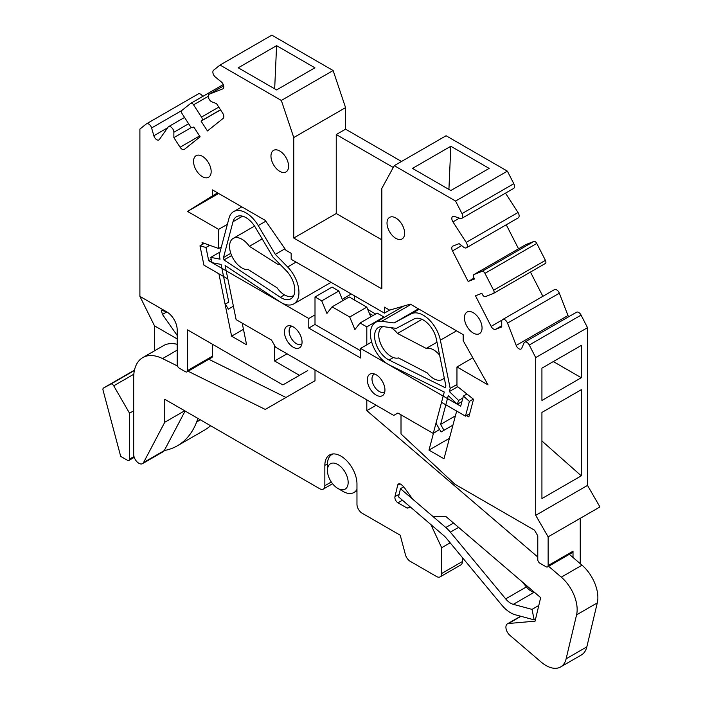 <?xml version="1.0" encoding="UTF-8"?>
<svg xmlns="http://www.w3.org/2000/svg" width="703" height="703" viewBox="0 0 703 703"><rect width="100%" height="100%" fill="white"/><g stroke="black" fill="none" stroke-linecap="round" stroke-linejoin="round"><path stroke-width="1.05" d="M315.006 314.918L308.784 318.503L208.694 260.716L205.997 247.465L199.986 245.848L203.914 265.136L227.851 278.95L236.12 319.628L271.481 340.041L275.629 347.22L393.75 415.42L397.898 413.021L433.259 433.443L441.537 402.327L465.465 416.141L469.701 413.698M354.374 295.77L354.374 299.961M375.622 314.021L367.783 309.496M465.465 416.141L469.393 401.378L463.382 396.07L460.685 406.202L360.595 348.416L371.694 342.01M351.272 293.977L343.495 298.467L345.05 299.364M369.4 313.424L373.029 315.515M208.694 260.716L211.234 259.258M205.997 247.465L209.74 245.303M199.986 245.848L204.318 243.343M469.393 401.378L473.33 399.102M463.382 396.07L466.924 394.023M315.006 322.097L315.006 324.487L308.784 328.081L308.784 318.503M308.784 328.081L360.595 357.985L360.595 348.416M293.248 326.877A12.452 7.188 -120 0 0 287.017 326.262A12.452 7.188 -120 0 0 287.017 340.647A12.452 7.188 -120 0 0 299.469 347.836A12.452 7.188 -120 0 0 301.385 337.853A12.452 7.188 -120 0 0 293.248 326.877M376.14 395.077A12.452 7.188 -120 0 0 382.362 395.692A12.452 7.188 -120 0 0 382.362 381.316A12.452 7.188 -120 0 0 369.91 374.119A12.452 7.188 -120 0 0 368.003 384.102A12.452 7.188 -120 0 0 376.14 395.077M315.006 296.974L321.737 300.858L338.837 290.989L332.097 287.096L315.006 296.974L315.006 324.487L360.595 350.806M433.259 433.443L439.595 429.41M290.954 325.911A12.452 7.188 -120 0 0 290.787 326.667M301.007 344.365A12.452 7.188 -120 0 0 301.745 344.602M383.9 392.221A12.452 7.188 -120 0 0 384.638 392.459M373.847 373.768A12.452 7.188 -120 0 0 373.68 374.523M230.786 253.326L223.492 257.544L223.976 259.943L280.348 297.255A19.051 11.002 -120 0 0 290.857 298.81A19.051 11.002 -120 0 0 286.156 270.585L273.036 257.184L255.365 227.394A19.051 11.002 -120 0 0 236.516 216.726A19.051 11.002 -120 0 0 233.018 221.709L223.492 257.544M231.621 255.532L223.976 259.943M225.109 265.488L280.04 301.851A24.913 14.385 -120 0 0 293.784 303.889A24.913 14.385 -120 0 0 287.65 266.973L275.304 254.372L258.238 225.593A24.913 14.385 -120 0 0 233.581 211.647A24.913 14.385 -120 0 0 229.02 218.158L219.204 255.066L220.039 259.179L210.768 257.368L212.069 262.667L221.102 264.425L228.774 302.114L225.382 304.056L228.308 309.135L233.396 306.218L225.109 265.488M284.952 248.809L275.304 254.372M220.004 252.034L210.768 257.368M228.774 302.114L225.382 304.056M433.443 433.338L428.979 450.113L443.988 458.778L456.678 411.07M218.914 273.801L231.603 336.166L246.621 344.83L242.201 323.134M243.458 329.32L231.603 336.166M393.276 167.472L336.245 134.554L345.568 129.167L345.568 107.629L333.134 70.537L271.841 35.15L220.03 65.063L213.598 70.203A4.394 2.54 -120 0 0 215.346 77.04L221.287 81.882A4.394 2.54 60 0 1 223.642 85.722A4.394 2.54 60 0 1 222.86 88.842A4.394 2.54 60 0 1 222.658 88.938L209.389 94.123A4.394 2.54 -120 0 0 209.186 94.22A4.394 2.54 -120 0 0 208.633 98.086A4.394 2.54 -120 0 0 211.928 101.873L216.498 103.578L222.702 113.183A4.394 2.54 60 0 1 223.088 118.456L207.438 130.96L201.084 121.144L220.575 109.888M401.518 161.47L345.568 129.167M177.191 338.934L154.502 325.832L154.396 350.894M154.502 325.832L139.897 296.376L139.897 129.071L146.329 123.93A4.394 2.54 -120 0 1 146.514 123.807L198.316 93.894A4.394 2.54 -120 0 0 198.132 94.026M164.291 450.535A117.225 67.681 -120 0 0 177.376 445.79A117.225 67.681 -120 0 0 196.655 421.976L198.009 418.461M177.376 445.79L204.318 430.236A117.225 67.681 -120 0 0 210.601 425.728M162.455 314.452L166.831 311.93L161.259 310.19L162.455 314.452L177.191 335.428M139.897 296.376L166.831 311.93A14.658 8.462 60 0 1 177.191 329.874L177.191 364.567A2.935 1.696 -120 0 0 179.265 368.161L185.487 371.746A2.935 1.696 -120 0 0 186.945 371.896A2.935 1.696 -120 0 0 187.56 370.551L212.42 356.193A2.935 1.696 60 0 1 211.814 357.537L186.945 371.896M133.834 374.216L113.728 385.824A2.935 1.696 -120 0 0 110.828 384.11L103.561 387.986A2.935 1.696 -120 0 0 103.534 387.994A2.935 1.696 -120 0 0 103.051 390.227L120.696 456.379L127.463 460.289A2.935 1.696 -120 0 0 128.921 460.43A2.935 1.696 -120 0 0 129.528 459.094L133.983 456.519M113.728 385.824L129.528 413.197L129.528 459.094M401.009 414.823L401.009 433.962L454.885 484.218L534.526 530.194L537.777 535.835L537.777 559.588A2.935 1.696 -120 0 0 539.851 563.182L546.064 566.767A2.935 1.696 -120 0 0 547.532 566.917A2.935 1.696 -120 0 0 548.138 565.572L548.138 536.855L580.256 518.313L580.256 563.683M573.007 557.47L573.007 551.214A2.935 1.696 60 0 1 572.4 552.558L547.532 566.917M548.138 536.855L535.704 515.325L535.704 357.59L587.515 327.686L581.082 315.111A4.394 2.54 -120 0 0 576.504 312.237L524.693 342.15A4.394 2.54 -120 0 0 523.999 342.967L521.767 348.178A4.394 2.54 60 0 1 521.072 348.996A4.394 2.54 60 0 1 516.187 345.428L507.531 323.116A4.394 2.54 -120 0 0 502.636 319.549A4.394 2.54 -120 0 0 501.731 321.561L501.731 326.913L495.518 329.347A4.394 2.54 60 0 1 491.142 326.377L475.492 295.805L481.836 293.318L482.504 294.619A2.935 1.696 -120 0 0 485.421 296.596L493.357 293.485A2.935 1.696 -120 0 0 493.497 293.423A2.935 1.696 -120 0 0 493.62 290.26L484.956 273.353A2.935 1.696 -120 0 0 482.038 271.367L474.103 274.478A2.935 1.696 -120 0 0 473.971 274.539A2.935 1.696 -120 0 0 473.848 277.703L474.507 279.003L468.163 281.49L474.042 278.089M535.704 357.59L529.271 345.024A4.394 2.54 -120 0 0 524.693 342.15M568.63 316.781A4.394 2.54 60 0 1 567.989 315.515L559.342 293.204A4.394 2.54 -120 0 0 554.447 289.636L502.636 319.549M542.874 296.323L530.466 272.079M493.62 290.26L545.423 260.356L536.767 243.44L484.956 273.353M482.038 271.367L533.849 241.454L525.906 244.565L474.103 274.478M518.55 248.8L506.257 224.793M468.163 281.49L452.512 250.909A4.394 2.54 60 0 1 452.697 246.173A4.394 2.54 60 0 1 452.89 246.076L459.103 243.642L463.672 247.21A4.394 2.54 -120 0 0 466.405 247.799A4.394 2.54 -120 0 0 466.212 242.394L452.943 221.884A4.394 2.54 60 0 1 452.741 216.48A4.394 2.54 60 0 1 454.305 216.41L460.245 218.431A4.394 2.54 -120 0 0 461.818 218.352A4.394 2.54 -120 0 0 462.003 213.615L455.57 201.049L507.373 171.137L446.08 135.749L394.269 165.653L381.834 188.386L381.834 288.889L293.766 238.045L293.766 137.542L345.568 107.629M466.405 247.799L518.216 217.886A4.394 2.54 -120 0 0 518.014 212.482L505.501 193.14M461.818 218.352L513.629 188.448A4.394 2.54 -120 0 0 513.814 183.703L507.373 171.137M450.825 146.259L412.485 168.395L450.825 190.531L489.165 168.395L450.825 146.259L448.918 189.432M455.57 201.049L394.269 165.653M336.245 134.554L336.245 213.519L293.766 238.045M293.766 137.542L281.332 100.45L333.134 70.537M314.918 67.804L276.587 45.669L238.247 67.804L276.587 89.931L314.918 67.804M281.332 100.45L220.03 65.063M201.084 121.144L201.752 120.608A2.935 1.696 -120 0 0 201.497 117.093L193.562 104.817A2.935 1.696 -120 0 0 190.759 103.341A2.935 1.696 -120 0 0 190.645 103.429L181.98 110.345A2.935 1.696 -120 0 0 182.235 113.86L190.179 126.136A2.935 1.696 -120 0 0 192.974 127.612A2.935 1.696 -120 0 0 193.097 127.524L193.764 126.997L200.109 136.813L184.458 149.317A4.394 2.54 60 0 1 184.274 149.44A4.394 2.54 60 0 1 180.082 147.226L173.869 137.621L191.488 127.454M173.869 137.621L173.869 132.269A4.394 2.54 -120 0 0 171.954 127.849A4.394 2.54 -120 0 0 168.562 126.672A4.394 2.54 -120 0 0 168.07 127.129L159.414 139.449A4.394 2.54 60 0 1 158.922 139.915A4.394 2.54 60 0 1 153.834 135.758L151.602 127.964A4.394 2.54 -120 0 0 146.514 123.807M202.719 96.443A4.394 2.54 -120 0 0 198.316 93.894M580.256 518.313L599.949 506.942L587.515 485.413L587.515 327.686M535.704 515.325L587.515 485.413M581.293 377.731L581.293 345.428L541.925 368.161L541.925 400.464L581.293 377.731L553.323 361.579M581.293 475.834L581.293 389.69L541.925 412.424L541.925 498.568L581.293 475.834L541.925 440.983M473.242 333.046A12.452 7.188 -120 0 0 479.472 333.661A12.452 7.188 -120 0 0 479.472 319.276A12.452 7.188 -120 0 0 467.02 312.088A12.452 7.188 -120 0 0 465.105 322.071A12.452 7.188 -120 0 0 473.242 333.046M395.824 238.343A12.452 7.188 -120 0 0 402.054 238.958A12.452 7.188 -120 0 0 402.054 224.573A12.452 7.188 -120 0 0 389.594 217.385A12.452 7.188 -120 0 0 387.687 227.368A12.452 7.188 -120 0 0 395.824 238.343M279.776 151.004A12.452 7.188 -120 0 0 273.546 150.38A12.452 7.188 -120 0 0 273.546 164.766A12.452 7.188 -120 0 0 285.998 171.963A12.452 7.188 -120 0 0 287.914 161.98A12.452 7.188 -120 0 0 279.776 151.004M202.359 156.303A12.452 7.188 -120 0 0 196.128 155.688A12.452 7.188 -120 0 0 196.128 170.073A12.452 7.188 -120 0 0 208.58 177.261A12.452 7.188 -120 0 0 210.496 167.279A12.452 7.188 -120 0 0 202.359 156.303M274.592 345.428L274.592 360.982L299.46 375.34L282.887 384.91L187.56 329.874L187.56 370.551M466.502 415.543L468.848 416.897L473.532 399.269L456.959 386.105L456.959 366.957L488.04 384.91L463.172 340.639L463.172 334.654L410.332 304.144L389.611 310.128L384.427 307.141L384.427 313.125L291.174 259.284L291.174 253.3L285.989 250.312L265.268 220.399L212.42 189.889L212.42 195.873L187.56 211.427L218.642 229.371L218.642 248.511L202.06 242.535L202.446 244.424M533.849 241.454A2.935 1.696 60 0 1 536.767 243.44M545.423 260.356A2.935 1.696 60 0 1 545.3 263.511A2.935 1.696 60 0 1 545.168 263.572L493.62 293.344M299.46 375.34L307.747 370.551M212.42 344.233L212.42 356.193M133.675 410.798L129.528 413.197M342.976 491.397L337.8 488.4A14.658 8.462 -120 0 0 348.161 482.416A14.658 8.462 -120 0 0 337.8 464.472A14.658 8.462 -120 0 0 327.44 470.456A14.658 8.462 -120 0 0 337.8 488.4L342.976 491.397A21.978 12.689 60 0 0 353.969 492.487L356.966 490.756M327.44 470.456L327.44 464.472A21.978 12.689 60 0 1 331.992 454.41A21.978 12.689 60 0 1 332.967 453.936M356.966 489.35A21.978 12.689 60 0 1 353.969 492.487M287.026 353.802L274.592 360.982M389.611 310.128L384.427 313.125M472.82 357.801L456.959 366.957M449.437 438.303L428.979 450.113M221.366 246.946L218.642 248.511M227.377 224.327L218.642 229.371M218.642 193.474L187.56 211.427M217.605 192.877L212.42 195.873M382.994 326.596A17.584 10.15 -120 0 0 382.37 326.904A17.584 10.15 -120 0 0 381.729 346.052A17.584 10.15 -120 0 0 398.531 357.95L427.231 372.906A17.584 10.15 -120 0 0 442.389 379.471A17.584 10.15 -120 0 0 444.234 377.81M439.63 355.173A17.584 10.15 -120 0 0 426.22 348.424L397.52 333.468A17.584 10.15 -120 0 0 390.947 327.651M436.994 342.203L426.22 348.424M422.002 319.338L397.52 333.468M262.201 238.915L249.372 246.322A17.584 10.15 -120 0 0 233.211 238.396A17.584 10.15 -120 0 0 232.192 256.78A17.584 10.15 -120 0 0 248.361 269.636L277.07 287.826A17.584 10.15 -120 0 0 293.23 295.743A17.584 10.15 -120 0 0 293.81 295.365M279.442 263.722L278.08 264.513L249.372 246.322M280.286 264.592A17.584 10.15 -120 0 0 278.08 264.513M374.594 374.005A10.255 5.923 -120 0 0 374.119 374.233A10.255 5.923 -120 0 0 372.546 382.45A10.255 5.923 -120 0 0 379.242 391.492A10.255 5.923 -120 0 0 384.374 391.993A10.255 5.923 -120 0 0 384.805 391.703M291.701 326.148A10.255 5.923 -120 0 0 291.227 326.377A10.255 5.923 -120 0 0 291.227 338.213A10.255 5.923 -120 0 0 301.482 344.136A10.255 5.923 -120 0 0 301.912 343.846M336.245 213.519L381.834 239.837M274.671 88.833L276.587 45.669M445.887 385.938L445.403 387.784L389.04 360.015A19.051 11.002 60 0 1 375.806 343.336A19.051 11.002 60 0 1 378.53 327.431A19.051 11.002 60 0 1 383.223 326.623L396.343 328.371L414.014 318.986A19.051 11.002 60 0 1 436.361 339.101L445.887 385.938M455.403 415.868L440.605 424.41L443.997 430.271L452.952 425.104L441.071 431.967L435.983 423.18L444.27 392.019L389.339 364.962A24.913 14.385 60 0 1 372.036 343.152A24.913 14.385 60 0 1 375.595 322.352A24.913 14.385 60 0 1 381.738 321.297L394.075 322.949L411.141 313.872A24.913 14.385 60 0 1 440.368 340.182L450.184 388.416L449.34 391.562L458.611 400.464L457.31 404.251L461.915 401.598M418.478 308.854L394.075 322.949M456.959 384.506L450.184 388.416M457.732 386.72L449.34 391.562M462.864 398.012L458.611 400.464M440.605 424.41L448.277 395.578L457.31 404.251M443.997 430.271L441.071 431.967M338.837 290.989L342.818 300.647M321.737 300.858L326.921 313.424L332.097 306.842L349.716 317.009L354.892 329.575L360.077 322.993L366.808 326.877L366.808 344.83M349.716 317.009L366.808 307.141L349.198 296.974L332.097 306.842M366.808 307.141L370.797 316.807M366.808 326.877L383.908 317.009L377.177 313.125L360.077 322.993M383.908 317.009L383.908 317.554M366.808 399.866L366.808 410.631L537.777 557.022M376.14 405.244L366.808 410.631M548.612 566.293L561.293 577.154A29.306 16.925 60 0 1 576.574 614.853L566.117 658.825A29.306 16.925 60 0 1 560.625 666.954A29.306 16.925 60 0 1 541.108 662.024L509.877 635.292A7.329 4.227 60 0 1 506.107 628.921A7.329 4.227 60 0 1 507.434 623.833A7.329 4.227 60 0 1 508.506 623.499L535.062 621.162L540.66 597.638L445.799 516.424L432.811 516.371L412.661 499.13L403.601 486.564L401.431 484.71A4.394 2.54 -120 0 0 398.504 483.972A4.394 2.54 -120 0 0 397.678 485.193L394.963 496.634A4.394 2.54 -120 0 0 397.977 502.812L407.186 508.12L410.719 507.311L430.86 524.552L441.677 547.716L441.677 573.499L462.398 561.539A7.329 4.227 60 0 1 460.878 564.887L440.157 576.855A7.329 4.227 -120 0 0 441.677 573.499M569.333 554.324L582.014 565.186A29.306 16.925 60 0 1 597.295 602.884L586.838 646.857A29.306 16.925 60 0 1 581.346 654.994L560.625 666.954M409.867 506.582L407.186 508.12M450.157 542.821L441.677 547.716M462.398 557.584L462.398 561.539M440.157 576.855A7.329 4.227 -120 0 1 436.493 576.495L410.271 561.346A7.329 4.227 -120 0 1 405.403 554.605L400.227 535.211L362.15 513.225A7.329 4.227 -120 0 1 356.966 504.253L356.966 483.919A22.716 13.111 -120 0 0 347.054 461.063A22.716 13.111 -120 0 0 329.549 454.973A22.716 13.111 -120 0 0 324.848 465.368L324.848 485.711L331.289 481.994M332.563 483.734L323.327 489.068A7.329 4.227 -120 0 1 319.663 488.699L164.757 399.269L164.757 422.266L143.553 462.539A7.329 4.227 60 0 1 142.524 463.637A7.329 4.227 60 0 1 136.874 461.678A7.329 4.227 60 0 1 133.675 454.305L133.675 377.722A43.964 25.378 60 0 1 142.779 357.599A43.964 25.378 60 0 1 162.551 358.592L177.499 365.991M184.678 410.763L164.757 422.266M185.109 411.018L164.274 450.57A7.329 4.227 60 0 1 163.245 451.678L142.524 463.637M142.779 357.599L163.5 345.63A43.964 25.378 60 0 1 177.191 344.329M188.096 371.237L265.268 409.436L315.006 380.718L315.006 369.954M208.817 359.268L285.989 397.476M323.327 489.068A7.329 4.227 -120 0 0 324.848 485.711M538.797 605.468L532.022 609.378L513.304 604.343A14.658 8.462 60 0 1 505.677 598.886L450.351 532.153A26.38 15.229 -120 0 0 445.807 527.505L400.482 488.699L398.539 496.88L443.865 535.686A14.658 8.462 60 0 1 446.387 538.27L501.705 605.002A26.38 15.229 -120 0 0 515.44 614.826L534.166 619.861L532.022 609.378M535.563 619.044L534.166 619.861M403.768 486.801L400.482 488.699M522.127 581.776L526.398 586.926A14.658 8.462 -120 0 0 534.025 592.383L534.737 592.567M242.57 216.19L233.018 221.709M284.451 294.882L280.348 297.255M296.068 262.114L287.65 266.973M265.831 221.208L258.238 225.593M196.655 421.976L200.373 419.832M548.138 565.572L573.007 551.214M529.271 345.024L581.082 315.111M516.187 345.428L567.989 315.515M507.531 323.116L559.342 293.204M495.518 329.347L501.731 325.761M491.142 326.377L502.127 320.032M452.512 250.909L461.651 245.637M466.212 242.394L518.014 212.482M452.943 221.884L459.419 218.141M462.003 213.615L513.814 183.703M209.389 94.123L223.668 85.871L209.186 94.22M220.505 109.782L201.752 120.608M201.497 117.093L218.782 107.111M208.281 96.32L193.562 104.817M190.9 103.279L223.273 84.588M193.097 127.524L193.826 127.102M180.082 147.226L199.573 135.978M173.869 132.269L188.632 123.746M153.834 135.758L167.578 127.823M151.602 127.964L181.813 110.512M103.534 387.994L134.466 370.138L103.561 387.986M110.828 384.11L134.387 370.507M393.337 357.528L389.04 360.015M410.886 304.469L381.738 321.297M419.164 309.25L411.141 313.872M456.555 330.841L440.368 340.182M582.014 565.186L561.293 577.154M597.295 602.884L576.574 614.853M586.838 646.857L566.117 658.825M520.967 616.311L508.506 623.499M399.972 483.866L397.678 485.193M399.172 494.2L394.963 496.634M402.45 500.228L397.977 502.812M327.449 463.866L324.848 465.368M164.274 450.57L143.553 462.539M177.191 350.138L162.551 358.592M453.532 523.041L445.807 527.505M458.602 527.382L450.351 532.153M526.398 586.926L505.677 598.886M534.025 592.383L513.304 604.343M331.104 282.334L293.784 303.889M241.85 206.875L233.581 211.647M168.562 126.672L184.546 117.436M331.992 454.41L332.783 453.953M444.34 378.337L442.389 379.471M382.924 326.587L382.37 326.904M254.548 226.085L233.211 238.396M293.784 295.427L293.23 295.743M134.247 457.363L128.921 460.43M192.974 127.612L193.835 127.111M190.759 103.341L223.264 84.58M473.971 274.539L525.774 244.626M493.497 293.423L545.3 263.511M403.944 305.99L375.595 322.352M520.624 616.223L507.434 623.833"/></g></svg>
